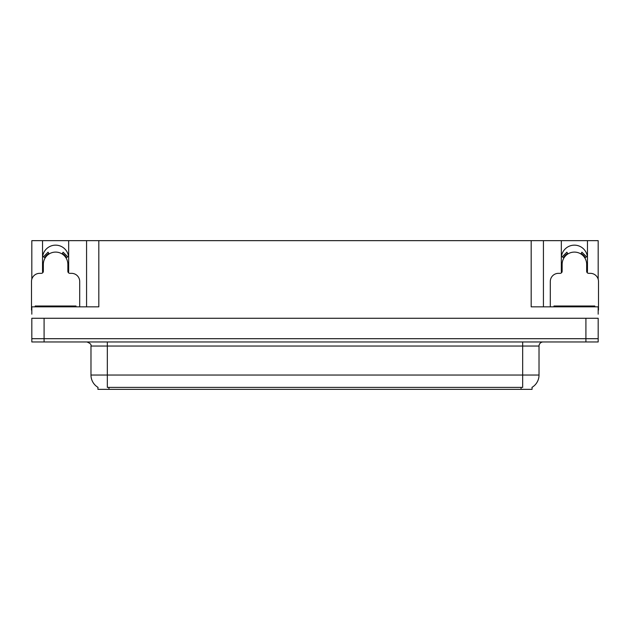 <?xml version="1.0" encoding="UTF-8"?>
<svg xmlns="http://www.w3.org/2000/svg" width="630" height="630" viewBox="0 0 630 630"><rect width="100%" height="100%" fill="white"/><g stroke="black" fill="none" stroke-linecap="round" stroke-linejoin="round"><path stroke-width="0.94" d="M587.27 272.751A13.073 13.073 0 0 0 587.467 270.475L587.467 240.652L598.177 240.652L598.177 279.216M68.473 272.751A13.073 13.073 0 0 0 68.67 270.475L68.67 240.652L86.57 240.652L86.57 306.834M532.074 387.308L532.074 389.348L97.926 389.348L97.926 387.308M42.533 258.221A13.073 13.073 0 0 1 55.605 245.149A13.073 13.073 0 0 1 68.67 258.221M44.084 341.964L598.177 341.964L598.177 338.696L31.823 338.696L31.823 318.268L44.084 318.268L44.084 338.696L31.823 338.696L31.823 341.964L44.084 341.964L44.084 338.696L598.177 338.696L598.177 318.268L44.084 318.268M86.57 240.652L531.177 240.652L531.177 306.834L598.177 306.834L598.177 314.181M31.823 314.181L31.823 306.834L98.823 306.834L98.823 240.652M42.73 272.751A13.073 13.073 0 0 1 42.533 270.475L42.533 240.652L31.823 240.652L31.823 279.216M531.177 240.652L543.43 240.652L543.43 306.834M543.43 240.652L561.33 240.652L561.33 270.475A13.073 13.073 0 0 0 561.527 272.751M587.467 240.652L561.33 240.652M42.533 240.652L68.67 240.652M587.467 258.221A13.073 13.073 0 0 0 574.395 245.149A13.073 13.073 0 0 0 561.33 258.221M98.044 387.387A14.301 14.301 0 0 1 90.98 375.047L107.32 375.047L107.32 387.387L522.679 387.387L522.679 375.047L539.02 375.047L539.02 346.043A4.087 4.087 0 0 1 543.107 341.964M90.98 375.047L90.98 346.043C91.515 344.539 90.153 343.185 86.893 341.964M531.956 387.387A14.301 14.301 0 0 0 539.02 375.047M79.703 306.834L79.703 281.5A8.166 8.166 0 0 0 71.537 273.333L69.898 273.333A2.04 2.04 0 0 1 67.859 271.294L67.859 264.348A12.254 12.254 0 0 0 55.605 252.094A12.254 12.254 0 0 0 43.344 264.348L43.344 271.294A2.04 2.04 0 0 1 41.304 273.333L39.666 273.333A8.166 8.166 0 0 0 31.5 281.5L31.5 310.094A8.166 8.166 0 0 1 31.823 310.102M62.055 253.929L63.134 252.189L67.757 256.812L66.016 257.891M45.187 257.891L43.446 256.812L48.069 252.189L49.148 253.929M598.177 310.102A8.166 8.166 0 0 1 598.5 310.094L598.5 281.5A8.166 8.166 0 0 0 590.334 273.333L588.696 273.333A2.04 2.04 0 0 1 586.656 271.294L586.656 264.348A12.254 12.254 0 0 0 574.395 252.094A12.254 12.254 0 0 0 562.141 264.348L562.141 271.294A2.04 2.04 0 0 1 560.101 273.333L558.463 273.333A8.166 8.166 0 0 0 550.297 281.5L550.297 306.834M580.852 253.929L581.931 252.189L586.554 256.812L584.813 257.891M563.984 257.891L562.244 256.812L566.866 252.189L567.945 253.929M35.178 306.834L35.178 306.015L76.025 306.015L76.025 306.834M553.975 306.834L553.975 306.015L594.822 306.015L594.822 306.834M585.916 318.268L585.916 341.964M521.049 389.348L521.049 387.308M108.951 389.348L108.951 387.308M522.679 341.964L522.679 346.043L90.98 346.043M539.02 346.043L522.679 346.043L522.679 375.047L107.32 375.047L107.32 341.964M66.489 257.599A12.805 12.805 0 0 0 62.346 253.465M48.856 253.465A12.805 12.805 0 0 0 44.714 257.599M66.134 257.82A12.387 12.387 0 0 0 62.126 253.811M49.077 253.811A12.387 12.387 0 0 0 45.069 257.82M585.286 257.599A12.805 12.805 0 0 0 581.144 253.465M567.654 253.465A12.805 12.805 0 0 0 563.511 257.599M584.931 257.82A12.387 12.387 0 0 0 580.923 253.811M567.874 253.811A12.387 12.387 0 0 0 563.866 257.82M73.986 306.015L73.986 306.834M37.217 306.015L37.217 306.834M592.783 306.015L592.783 306.834M556.014 306.015L556.014 306.834"/></g></svg>
